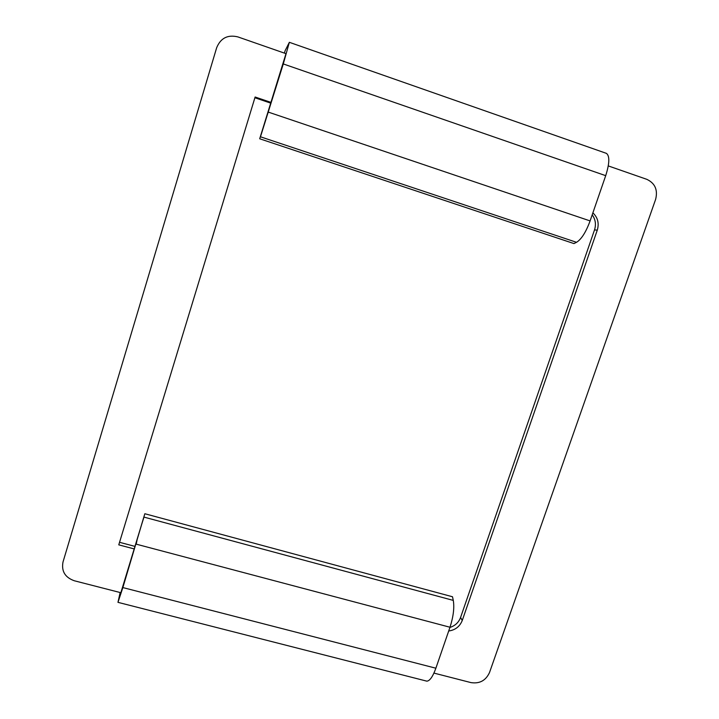 <?xml version="1.0" encoding="UTF-8"?>
<svg xmlns="http://www.w3.org/2000/svg" width="719" height="719" viewBox="0 0 719 719"><rect width="100%" height="100%" fill="white"/><g stroke="black" fill="none" stroke-linecap="round" stroke-linejoin="round"><path stroke-width="1.08" d="M426.034 680.947L426.852 681.163C429.827 680.911 432.829 676.597 435.876 668.212L449.995 627.247C453.392 616.614 454.489 607.672 453.285 600.401L452.503 596.761L144.843 513.734L122.859 587.576L117.97 602.342L120.145 592.528M144.843 513.734L140.915 526.82L143.971 517.105L453.285 600.401M140.915 526.82L120.855 592.717L74.282 580.754C65.052 577.438 61.295 571.192 63.002 562.024L216.653 47.751C220.634 38.089 227.68 34.467 237.809 36.885L285.982 53.664L259.694 138.776L573.96 243.579L576.521 242.303L260.476 136.799L283.286 63.937L289.353 42.313L285.119 50.698M259.694 138.776L263.891 125.367M134.363 548.965L118.77 544.849L255.119 97.011L271.153 102.458M254.886 97.757L270.919 103.203M592.195 214.837C595.476 219.349 596.249 224.364 594.523 229.891L597.273 230.17C599.287 223.321 597.822 217.551 592.878 212.86M594.523 229.891L460.564 617.495C458.659 622.465 455.118 625.782 449.932 627.435M135.145 546.431L119.543 542.306M606.036 153.228L606.414 153.363C609.82 155.924 609.586 163.357 605.704 175.661L590.101 220.913C585.94 232.165 581.41 239.301 576.521 242.303M433.934 673.092L470.963 682.601C479.609 683.931 485.783 680.578 489.504 672.553L655.62 199.388C658.002 189.924 655.054 183.237 646.794 179.328L608.274 165.909M597.273 230.17L462.263 620.452L460.564 617.495M448.701 631.003C455.289 630.06 459.809 626.546 462.263 620.452M605.704 175.661L283.286 63.937L282.495 65.411M123.866 583.235L122.859 587.576L435.876 668.212M137.032 540.257L136.17 544.139L449.995 627.247M284.382 53.107L285.146 50.627L284.382 53.107M267.89 113.09L268.511 112.173L590.101 220.913M117.97 602.342L426.852 681.163M606.414 153.363L289.353 42.313"/></g></svg>
